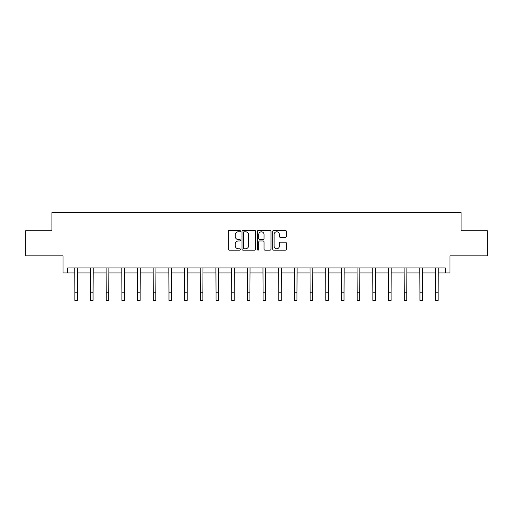 <?xml version="1.0" encoding="UTF-8"?>
<svg xmlns="http://www.w3.org/2000/svg" width="513" height="513" viewBox="0 0 513 513"><rect width="100%" height="100%" fill="white"/><g stroke="black" fill="none" stroke-linecap="round" stroke-linejoin="round"><path stroke-width="0.77" d="M240.411 231.1A0.693 0.693 0 0 0 239.725 230.408L229.234 230.408A0.988 0.988 0 0 0 228.247 231.395L228.247 249.158A0.988 0.988 0 0 0 229.234 250.145L239.725 250.145A0.693 0.693 0 0 0 240.411 249.453A0.693 0.693 0 0 0 239.725 248.767L238.365 248.767A3.155 3.155 0 0 1 235.21 245.605L235.21 244.124A3.155 3.155 0 0 1 238.365 240.969L239.725 240.969A0.693 0.693 0 0 0 240.411 240.276A0.693 0.693 0 0 0 239.725 239.584L238.365 239.584A3.155 3.155 0 0 1 235.21 236.429L235.21 234.948A3.155 3.155 0 0 1 238.365 231.793L239.725 231.793A0.693 0.693 0 0 0 240.411 231.1M67.626 272.954L67.626 267.927L445.374 267.927L445.374 272.954L449.946 272.954L449.946 255.859L487.35 255.859L487.35 230.728L461.059 230.728L461.059 212.626L51.941 212.626L51.941 230.728L25.65 230.728L25.65 255.859L63.054 255.859L63.054 272.954L74.866 272.954M285.343 237.365A0.988 0.988 0 0 0 286.331 236.378L286.331 231.395A0.988 0.988 0 0 0 285.343 230.408L273.698 230.408A0.988 0.988 0 0 0 272.711 231.395L272.711 249.158A0.988 0.988 0 0 0 273.698 250.145L285.343 250.145A0.988 0.988 0 0 0 286.331 249.158L286.331 243.136A0.988 0.988 0 0 0 285.343 242.155L280.361 242.155A0.988 0.988 0 0 0 279.373 243.136L279.373 246.125A2.642 2.642 0 0 1 276.731 248.767A2.642 2.642 0 0 1 274.089 246.125L274.089 234.428A2.642 2.642 0 0 1 276.731 231.793A2.642 2.642 0 0 1 279.373 234.428L279.373 236.378A0.988 0.988 0 0 0 280.361 237.365L285.343 237.365M255.634 231.395A0.988 0.988 0 0 0 254.647 230.408L243.002 230.408A0.988 0.988 0 0 0 242.014 231.395L242.014 249.158A0.988 0.988 0 0 0 243.002 250.145L254.647 250.145A0.988 0.988 0 0 0 255.634 249.158L255.634 231.395M258.353 230.408L269.998 230.408A0.988 0.988 0 0 1 270.986 231.395L270.986 249.158A0.988 0.988 0 0 1 269.998 250.145L265.009 250.145A0.988 0.988 0 0 1 264.028 249.158L264.028 241.956A0.988 0.988 0 0 0 263.041 240.969L259.732 240.969A0.988 0.988 0 0 0 258.744 241.956L258.744 249.453A0.693 0.693 0 0 1 258.052 250.145A0.693 0.693 0 0 1 257.366 249.453L257.366 231.395A0.988 0.988 0 0 1 258.353 230.408M77.38 272.954L90.551 272.954M93.065 272.954L106.236 272.954M108.75 272.954L121.921 272.954M124.435 272.954L137.606 272.954M140.12 272.954L153.291 272.954M155.805 272.954L168.976 272.954M171.489 272.954L184.661 272.954M187.174 272.954L200.346 272.954M202.859 272.954L216.031 272.954M218.544 272.954L231.716 272.954M234.229 272.954L247.401 272.954M249.914 272.954L263.086 272.954M265.599 272.954L278.771 272.954M281.284 272.954L294.456 272.954M296.969 272.954L310.141 272.954M312.654 272.954L325.826 272.954M328.339 272.954L341.511 272.954M344.024 272.954L357.195 272.954M359.709 272.954L372.88 272.954M375.394 272.954L388.565 272.954M391.079 272.954L404.25 272.954M406.764 272.954L419.935 272.954M422.449 272.954L435.62 272.954M438.134 272.954L445.374 272.954M244.092 231.793A0.693 0.693 0 0 0 243.399 232.479L243.399 248.074A0.693 0.693 0 0 0 244.092 248.767L245.522 248.767A3.155 3.155 0 0 0 248.677 245.605L248.677 234.948A3.155 3.155 0 0 0 245.522 231.793L244.092 231.793M264.028 234.479A2.642 2.642 0 0 0 261.386 231.838A2.642 2.642 0 0 0 258.744 234.479L258.744 238.596A0.988 0.988 0 0 0 259.732 239.584L263.041 239.584A0.988 0.988 0 0 0 264.028 238.596L264.028 234.479M74.738 267.927L74.866 292.833L77.38 292.833L77.508 267.927M74.866 292.833L74.866 300.374L77.38 300.374L77.38 292.833M90.423 267.927L90.551 292.833L93.065 292.833L93.193 267.927M90.551 292.833L90.551 300.374L93.065 300.374L93.065 292.833M106.108 267.927L106.236 292.833L108.75 292.833L108.878 267.927M106.236 292.833L106.236 300.374L108.75 300.374L108.75 292.833M121.793 267.927L121.921 292.833L124.435 292.833L124.563 267.927M121.921 292.833L121.921 300.374L124.435 300.374L124.435 292.833M137.478 267.927L137.606 292.833L140.12 292.833L140.248 267.927M137.606 292.833L137.606 300.374L140.12 300.374L140.12 292.833M153.163 267.927L153.291 292.833L155.805 292.833L155.933 267.927M153.291 292.833L153.291 300.374L155.805 300.374L155.805 292.833M168.848 267.927L168.976 292.833L171.489 292.833L171.618 267.927M168.976 292.833L168.976 300.374L171.489 300.374L171.489 292.833M184.533 267.927L184.661 292.833L187.174 292.833L187.303 267.927M184.661 292.833L184.661 300.374L187.174 300.374L187.174 292.833M200.217 267.927L200.346 292.833L202.859 292.833L202.988 267.927M200.346 292.833L200.346 300.374L202.859 300.374L202.859 292.833M215.902 267.927L216.031 292.833L218.544 292.833L218.673 267.927M216.031 292.833L216.031 300.374L218.544 300.374L218.544 292.833M231.587 267.927L231.716 292.833L234.229 292.833L234.358 267.927M231.716 292.833L231.716 300.374L234.229 300.374L234.229 292.833M247.272 267.927L247.401 292.833L249.914 292.833L250.043 267.927M247.401 292.833L247.401 300.374L249.914 300.374L249.914 292.833M262.957 267.927L263.086 292.833L265.599 292.833L265.728 267.927M263.086 292.833L263.086 300.374L265.599 300.374L265.599 292.833M278.642 267.927L278.771 292.833L281.284 292.833L281.413 267.927M278.771 292.833L278.771 300.374L281.284 300.374L281.284 292.833M294.327 267.927L294.456 292.833L296.969 292.833L297.098 267.927M294.456 292.833L294.456 300.374L296.969 300.374L296.969 292.833M310.012 267.927L310.141 292.833L312.654 292.833L312.783 267.927M310.141 292.833L310.141 300.374L312.654 300.374L312.654 292.833M325.697 267.927L325.826 292.833L328.339 292.833L328.467 267.927M325.826 292.833L325.826 300.374L328.339 300.374L328.339 292.833M341.382 267.927L341.511 292.833L344.024 292.833L344.152 267.927M341.511 292.833L341.511 300.374L344.024 300.374L344.024 292.833M357.067 267.927L357.195 292.833L359.709 292.833L359.837 267.927M357.195 292.833L357.195 300.374L359.709 300.374L359.709 292.833M372.752 267.927L372.88 292.833L375.394 292.833L375.522 267.927M372.88 292.833L372.88 300.374L375.394 300.374L375.394 292.833M388.437 267.927L388.565 292.833L391.079 292.833L391.207 267.927M388.565 292.833L388.565 300.374L391.079 300.374L391.079 292.833M404.122 267.927L404.25 292.833L406.764 292.833L406.892 267.927M404.25 292.833L404.25 300.374L406.764 300.374L406.764 292.833M419.807 267.927L419.935 292.833L422.449 292.833L422.577 267.927M419.935 292.833L419.935 300.374L422.449 300.374L422.449 292.833M435.492 267.927L435.62 292.833L438.134 292.833L438.262 267.927M435.62 292.833L435.62 300.374L438.134 300.374L438.134 292.833"/></g></svg>
